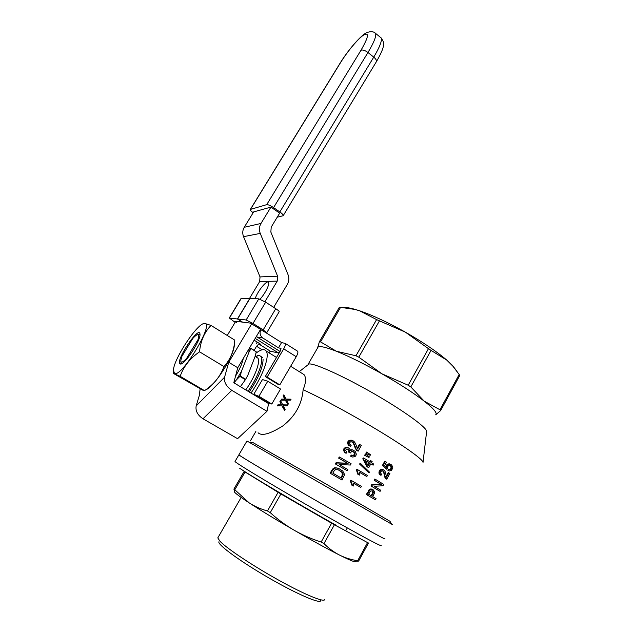 <?xml version="1.0" encoding="UTF-8"?>
<svg xmlns="http://www.w3.org/2000/svg" width="633" height="633" viewBox="0 0 633 633"><rect width="100%" height="100%" fill="white"/><g stroke="black" fill="none" stroke-linecap="round" stroke-linejoin="round"><path stroke-width="0.95" d="M324.713 599.38C324.903 602.853 305.423 594.98 279.248 580.477C253.113 566.021 226.836 548.518 219.999 541.27L217.792 537.892L218.148 537.282M320.686 600.408C321.445 604.586 297.898 594.656 269.46 578.285C241.023 561.954 217.768 544.966 218.844 541.848M339.644 555.133C351.22 560.901 356.537 562.951 355.604 561.281L358.634 561.083L357.685 560.711C351.386 559.801 345.373 557.942 339.644 555.133C333.971 552.229 328.749 548.384 323.969 543.597L321.153 542.046C311.705 539.047 302.685 535.091 294.068 530.169C312.196 540.614 327.388 548.938 339.644 555.133M233.917 489.064L234.471 491.319C233.142 491.675 238.04 495.528 249.18 502.863C261.01 510.586 275.972 519.685 294.068 530.169C285.515 525.168 277.571 519.321 270.251 512.651L267.466 510.966C260.796 509.13 254.695 506.432 249.18 502.863L234.796 489.744L245.09 472.004L244.172 471.379L233.917 489.064L234.796 489.744M245.09 472.004L278.101 492.316L267.466 510.966M357.685 560.711L367.559 542.592L368.477 543.019L358.634 561.083M367.559 542.592L334.406 524.773L323.969 543.597M278.101 492.316L280.886 493.969L270.251 512.651M280.886 493.969L331.605 523.206L321.153 542.046M331.605 523.206L334.406 524.773M244.172 471.379L245.2 471.846M342.635 515.76C371.286 531.965 385.362 539.64 384.888 538.786C387.317 540.875 355.999 523.554 315.266 500.125C274.548 476.712 239.86 456.084 238.886 454.834C238.277 455.364 296.284 489.507 342.635 515.76M457.058 371.421L452.263 365.217L446.811 360.122C436.588 351.418 422.781 342.097 405.389 332.167C387.918 322.387 372.671 315.266 359.647 310.803L376.595 319.594L405.389 332.167L428.478 348.664L408.19 385.22L381.968 373.834L358.792 357.162L379.428 320.915M358.792 357.162L355.968 355.77L336.384 351.252L320.543 341.883L340.57 307.353L354.907 309.426L359.647 310.803L355.232 309.418C349.788 307.867 345.745 307.234 343.11 307.519M340.57 307.353L339.375 307.29L319.412 341.709L317.616 347.699M320.543 341.883L319.412 341.709M255.93 353.214C260.954 349.345 264.396 348.633 266.248 351.07C267.862 353.657 267.427 358.705 264.95 366.206C261.967 374.776 257.322 383.725 251.032 393.069M249.204 391.977C258.422 378.13 263.043 367.195 263.075 359.148M392.531 524.67L246.965 440.995M389.991 521.291L324.571 483.169L252.654 442.42M258.098 432.774C261.722 436.264 269.919 434.009 282.698 426.017C295.105 416.403 301.917 404.297 303.128 389.714C306.024 382.649 306.317 377.608 304.014 374.601L290.658 366.278M271.794 404.02L280.53 389.026L267.751 381.24L262.45 379.555L253.762 394.335L268.954 403.435L271.794 404.02L258.921 396.298L253.762 394.335M282.761 404.827L287.738 404.93L287.192 405.864L283.323 405.903L285.119 409.456L284.573 410.39L281.986 405.927M284.573 410.39L282.263 405.919L277.286 405.8L277.903 404.843L281.479 404.867L279.873 401.662L280.395 400.768L280.158 401.773L281.036 403.941M281.345 399.122L281.076 400.198L281.345 399.122L284.818 399.114L283.109 395.878L283.584 394.968L284.027 395.119L283.109 395.878M286.1 399.067L291.061 399.194L290.523 400.119L286.662 400.151L288.45 403.704L287.904 404.637L285.341 400.167M435.702 414.829L440.623 410.595L459.772 375.448L459.178 374.499L439.967 409.749L424.245 401.18L410.801 386.921L431.041 350.397L446.811 360.122L452.84 366.127L459.178 374.499M355.968 355.77L376.595 319.594M303.128 389.714C322.237 398.474 354.551 416.031 380.797 432.007C407.082 448.006 423.532 460.064 423.026 462.454M317.576 347.968L308.144 364.236L309.054 363.967C314.609 363.136 343.537 376.152 373.976 393.671C404.44 411.173 427.544 428.074 426.61 431.564L423.026 462.422M318.067 347.121C319.918 345.832 326.027 347.208 336.384 351.252C349.171 356.371 364.363 363.904 381.968 373.834C399.51 383.867 413.602 392.982 424.245 401.18C433.708 408.641 437.53 413.175 435.726 414.781M375.409 479.347L383.843 484.482L383.155 485.74L374.198 486.302L380.694 490.227L380.061 491.374L370.962 485.962L371.626 484.751L380.797 484.237L374.143 480.194L374.776 479.046L375.409 479.347L374.776 480.502L374.143 480.194M337.104 467.945L335.118 468.151L332.483 470.461L331.882 470.153L333.733 468.206L335.783 467.771L338.536 468.404L342.738 470.999L344.621 474.6L342.042 480.028L330.165 473.207L342.042 480.028M331.882 470.153L330.165 473.207M353.404 486.009L353.095 482.955L360.794 487.465L361.403 486.35L351.41 480.502L350.817 480.202L350.413 480.922L351.608 484.997L353.404 486.009L351.608 484.997M360.794 487.465L353.103 483.003M351.283 456.52L351.695 455.293L354.425 455.42L355.097 454.059L354.433 452.358L351.837 451.289L350.215 453.046L349.092 452.247L349.558 451.424L349.131 449.857L346.852 448.908L345.499 450.316L346.892 452.358L346.061 453.339L343.727 450.91L343.925 448.694L345.096 447.626L347.604 447.539L349.709 448.662L350.603 450.712L351.347 450.198L350.729 449.928L352.605 449.857L355.493 451.582L356.324 454.265L355.881 455.538L355.058 456.528L352.708 457.058L350.674 456.251L351.086 455.024L353.127 455.412L354.219 454.589L354.345 452.911L353.127 451.495M350.215 453.046L348.474 451.978L348.854 450.3L347.81 448.987M366.99 456.583L369.015 457.43L369.348 456.82L365.914 454.407L365.296 454.146L364.655 455.301L366.99 456.583L364.655 455.301M358.112 451.218L356.142 449.121L353.301 442.578L350.927 441.644L349.709 442.467L349.669 444.05L351.125 445.474L350.294 446.447L348.34 444.231L348.593 441.755L350.603 440.37L353.974 441.375L355.437 443.385L357.566 449.003L359.987 444.659L361.332 445.45L358.112 451.218L355.524 448.86L353.333 443.14L352.035 441.771M350.294 446.447L347.715 443.97L347.968 441.494L349.978 440.117L353.301 440.908M359.987 444.659L359.362 444.406L357.218 448.251M367.077 452.326L370.511 454.739L370.17 455.341L365.819 453.212L366.46 452.065L367.077 452.326L366.436 453.473L365.819 453.212M373.122 465.168L370.859 463.799L368.723 467.652L367.631 467.004L363.413 459.067L363.904 458.189L370.376 462.05L371.049 460.84L372.133 461.497L371.468 462.699L373.731 464.068L373.122 465.168L370.819 463.878M368.723 467.652L367.021 466.719L362.796 458.798L363.287 457.92L363.904 458.189M371.049 460.84L370.424 460.571L369.799 461.702M388.567 470.612L389.058 469.457L390.561 469.678L391.511 468.816L391.756 467.138L390.593 465.674L388.251 465.659L386.913 469.354L383.028 465.777L385.378 461.52L386.454 462.193L384.54 465.682L386.526 467.51L387.681 464.638L388.733 464.131L391.091 464.519L392.61 466.442L392.808 467.89L391.55 470.303L389.643 470.999L387.902 470.319L388.393 469.172L389.896 469.385L390.838 468.523L391.083 466.853L389.991 465.445M386.913 469.354L382.387 465.492L384.729 461.243L385.378 461.52M385.893 466.917L386.249 465.263L388.076 463.854L391.091 464.519M339.897 457.248L351.117 463.752L350.405 465.026L339.209 464.559L347.873 469.567L347.224 470.738L335.371 463.934L336.052 462.715L347.485 463.245L338.631 458.126L339.28 456.963L339.897 457.248L339.241 458.411L338.631 458.126M357.487 469.575L367.433 475.462L366.816 476.562L359.164 472.036L359.473 475.074L357.677 474.085L356.482 470.01L356.877 469.29L357.487 469.575L357.083 470.295L356.482 470.01M366.816 476.562L359.18 472.107M374.776 499.477L366.285 494.452L369.933 489.159L372.489 489.364L374.594 491.517L374.633 492.854L372.734 496.691L376.065 498.669L375.432 499.825L374.776 499.477M386.739 479.197L385.378 477.401L383.717 471.466L381.881 470.77L380.813 471.656L380.639 473.16L381.683 474.386L380.924 475.383L379.539 473.437L379.966 471.063L381.731 469.583L384.373 470.264L385.362 472.052L386.526 477.163L388.884 472.859L389.873 473.484L386.739 479.197L385.062 477.82L383.519 471.894L382.68 470.778M380.924 475.383L378.898 473.144L379.333 470.778L381.09 469.298L383.875 469.884M388.884 472.859L388.219 472.566L386.257 476.135M369.039 472.97L359.607 464.084L360.066 463.253L360.675 463.53L369.498 472.147L369.039 472.97L359.607 464.084M440.623 410.595L439.967 409.749M410.801 386.921L408.19 385.22M431.041 350.397L428.478 348.664M267.751 381.24L258.921 396.298M342.896 475.438L341.401 478.105L332.792 473.144L334.422 470.398L335.854 469.528L338.315 469.844L342.619 472.843L342.896 475.438L342.295 475.13L340.823 477.773M342.295 475.13L342.018 472.542L339.478 470.359M372.94 493.89L371.729 496.09L368.596 494.238L370.503 491.05L372.544 490.876L373.446 492.07L372.94 493.89L372.307 493.558L371.112 495.726M372.307 493.558L372.813 491.746L372.093 490.725M369.767 463.15L368.216 465.959L365.383 460.531L369.767 463.15L365.455 460.666M369.15 462.873L367.844 465.231M368.145 454.494L366.436 453.473M367.631 467.004L367.021 466.719M363.413 459.067L362.796 458.798M391.756 467.138L391.083 466.853M391.795 468.04L391.123 467.755M389.058 469.457L388.393 469.172M389.857 469.741L389.192 469.449M390.561 469.678L389.896 469.385M391.131 469.377L390.458 469.085M391.511 468.816L390.838 468.523M391.36 466.379L390.696 466.094M383.028 465.777L382.387 465.492M386.581 466.513L385.924 466.228M386.905 465.54L386.249 465.263M387.681 464.638L387.024 464.361M388.733 464.131L388.076 463.854M389.944 464.092L389.287 463.807M347.224 470.738L335.371 463.934M336.052 462.715L336.661 463.016L335.981 464.234M336.661 463.016L347.485 463.245M348.095 463.53L339.241 458.411M359.473 475.074L358.278 474.378L357.083 470.295M357.574 471.102L356.972 470.81M358.278 474.378L357.677 474.085M358.238 473.247L357.629 472.954M357.938 472.123L357.329 471.83M375.432 499.825L366.903 494.784L370.012 489.807L371.777 489.246L373.122 489.689M372.473 489.444L371.84 489.119M366.903 494.784L366.285 494.452M368.699 491.525L368.082 491.2M369.15 490.836L368.525 490.512M369.545 490.259L368.92 489.942M370.012 489.807L369.387 489.491M370.566 489.475L369.933 489.159M371.16 489.317L370.534 489M371.777 489.246L371.152 488.929M373.407 492.925L372.766 492.593M373.446 492.07L372.813 491.746M373.146 491.453L372.513 491.129M382.846 469.536L382.197 469.251M381.731 469.583L381.09 469.298M383.717 471.466L383.068 471.174M384.168 472.186L383.519 471.894M380.022 474.536L379.381 474.244M379.539 473.437L378.898 473.144M379.499 472.313L378.858 472.02M379.966 471.063L379.333 470.778M380.757 470.161L380.116 469.868M386.399 478.983L385.726 478.675M386.106 478.659L385.442 478.35M385.726 478.129L385.062 477.82M385.378 477.401L384.722 477.092M385.157 476.451L384.492 476.151M384.888 475.193L384.231 474.892M384.532 473.437L383.875 473.144M360.675 463.53L360.217 464.361M351.98 440.433L351.355 440.18M350.603 440.37L349.978 440.117M349.076 445.45L348.451 445.189M348.34 444.231L347.715 443.97M348.158 443.037L347.533 442.776M348.593 441.755L347.968 441.494M349.463 440.877L348.838 440.623M357.637 450.941L357.028 450.68M357.234 450.561L356.616 450.292M356.68 449.944L356.062 449.683M356.142 449.121L355.524 448.86M355.73 448.077L355.113 447.816M355.232 446.692L354.615 446.431M354.567 444.77L353.942 444.516M353.95 443.401L353.333 443.14M353.301 442.578L352.676 442.325M365.914 454.407L365.273 455.562M346.061 453.339L344.392 452.097M345.009 452.373L343.727 450.91M344.344 451.187L344.202 450.087L343.584 449.81M344.202 450.087L344.542 448.963L343.925 448.694M344.542 448.963L345.064 448.386L344.439 448.117M345.064 448.386L345.721 447.895L345.096 447.626M345.721 447.895L346.496 447.681L345.879 447.42M346.496 447.681L347.39 447.618L346.765 447.349M347.39 447.618L348.221 447.808L347.604 447.539M348.221 447.808L348.997 448.101M351.347 450.198L352.209 449.968L351.592 449.707M352.209 449.968L353.222 450.118M351.695 455.293L351.086 455.024M352.85 455.673L352.233 455.404M353.744 455.681L353.127 455.412M354.425 455.42L353.815 455.151M354.828 454.858L354.219 454.589M355.097 454.059L354.48 453.79M354.963 453.181L354.345 452.911M354.433 452.358L353.815 452.089M349.092 452.247L348.474 451.978M349.194 452.231L348.577 451.962M349.258 452.12L348.641 451.851M349.558 451.424L348.941 451.155M349.471 450.569L348.854 450.3M349.131 449.857L348.514 449.596M352.209 485.313L352.162 484.182L351.568 483.873M352.162 484.182L351.268 482.742M351.869 483.05L350.904 481.721M351.505 482.03L350.413 480.922M351.41 480.502L351.014 481.23M336.392 468.072L335.783 467.771M337.706 468.246L340.601 469.401M332.483 470.461L330.766 473.524M343.102 474.742L342.5 474.441M343.141 474.18L342.54 473.88M342.951 473.555L342.35 473.255M342.619 472.843L342.018 472.542M341.947 472.091L341.345 471.791M341.068 471.363L340.475 471.063M339.138 468.697L338.536 468.404M333.053 469.607L332.452 469.306M333.607 468.974L332.998 468.665M335.118 468.151L334.509 467.842M334.343 468.507L333.733 468.206M380.061 491.374L371.587 486.279L372.259 485.068L381.454 484.554L374.776 480.502M381.454 484.554L380.797 484.237M371.587 486.279L370.962 485.962M372.259 485.068L371.626 484.751M284.636 398.703L285.151 399.233L281.638 399.225M284.344 398.181L284.977 398.83M284.692 398.299L283.505 396.013M291.061 399.194L286.163 399.194L284.027 395.119M281.076 400.198L285.602 400.167L287.904 404.637M277.721 405.967L278.291 404.993L280.466 404.867M281.313 404.463L281.804 404.993M281.638 404.582L281.353 404.06M287.738 404.93L282.824 404.946L280.68 400.879M247.986 391.241C257.805 377.474 264.072 360.343 260.97 356.529L259.467 355.461L255.305 356.521M245.739 389.896C254.759 377.45 260.693 361.578 257.868 358.096L256.254 357.099M241.426 371.421L248.904 352.367L251.016 348.577L256.254 351.821L255.17 356.244L247.82 375.298L245.651 379.262L240.263 376.002L236.37 379.935L241.426 371.421L240.263 376.002M245.651 379.262L245.39 379.697L240.002 376.445M233.981 382.846L236.37 379.935M245.39 379.697L240.398 386.692M249.576 347.873L251.016 348.577M249.165 348.554L248.904 352.367M256.254 351.821L251.024 348.34M243.278 358.452C242.352 363.271 239.765 369.174 235.523 376.16M198.778 339.367L197.947 339.747L186.624 358.381L186.672 359.235M186.624 358.381C183.072 362.203 181.109 363.065 180.753 360.984L181.655 356.735L192.733 338.544C195.328 335.656 197.156 334.382 198.192 334.73L199.981 334.287M197.947 339.747C198.936 336.843 199.023 335.174 198.192 334.73M202.853 390.197L204.53 390.648C213.827 384.437 220.316 376.421 223.979 366.586C230.285 359.607 233.862 351.157 234.693 341.242L234.796 340.15L211.026 325.433C204.364 332.246 200.542 341.037 199.545 351.821C190.05 358.318 183.594 366.483 180.168 376.319L173.323 373.375L202.853 390.197M234.693 341.242L234.313 345.238C233.862 356.403 214.176 387.072 205.614 389.888M180.239 363.92L180.191 363.896C174.653 361.783 199.379 324.563 199.973 334.129C201.12 340.079 183.744 366.317 180.239 363.92M174.471 373.407L173.434 370.202C173.758 358.769 197.718 322.719 204.459 323.503C215.355 321.627 181.624 378.02 174.471 373.407M203.296 323.772L204.894 323.471L211.026 325.433M199.545 351.821L223.979 366.586M180.168 376.319L204.53 390.648M241.133 298.333L249.726 298.515L237.422 318.977L229.407 318.051L241.379 298.214M278.48 347.834L281.566 342.58L265.979 332.744L266.707 332.792L263.186 329.88L252.971 323.431L246.126 319.989L258.802 298.839L249.893 298.523L237.581 319L242.55 322.126L250.375 323.107L260.946 329.564C259.348 332.958 259.981 335.775 262.853 338.014L278.48 347.834L281.012 348.411L280.221 351.133L265.282 376.548L277.911 384.263L279.81 384.864L296.228 356.727C297.692 354.092 298.19 352.28 297.724 351.283L297.328 351.022M258.802 298.839L265.67 302.186L275.766 308.706L263.186 329.88M266.746 332.721L279.185 311.752C279.398 311.365 278.259 310.344 275.766 308.706M235.112 322.387L229.407 318.051M236.647 322.593L234.906 321.184L242.384 322.102L237.422 318.977M254.149 340.182L260.875 344.384L258.818 343.988L270.465 351.252L278.504 352.961L255.21 338.394M258.818 343.988L256.547 346.275L254.165 350.286M265.979 332.744L260.503 329.5M296.228 356.727L283.703 348.854L267.118 377.11L265.282 376.548M283.703 348.854C285.19 346.204 285.72 344.392 285.285 343.418L281.566 342.58M267.118 377.11L279.81 384.864M257.275 342.137L256.389 343.505M256.318 336.542L280.023 351.465M278.504 352.961L279.557 351.173M268.764 352.636L270.465 351.252M246.126 319.989L237.581 319M253.16 212.728C250.953 211.09 250.003 209.998 250.32 209.444L266.707 204.649C268.115 204.538 270.402 205.527 273.575 207.608L279.841 211.944C282.413 213.796 283.529 215.054 283.165 215.726L277.222 217.198M249.481 298.507L259.672 281.558L277.222 281.115L277.594 276.178L260.25 233.411L243.547 236.671C242.304 233.387 242.534 230.262 244.235 227.294L253.659 211.913L270.932 207.118L279.667 213.155L271.217 227.097L270.853 232.058L288.023 274.635C289.297 278.045 289.052 281.329 287.295 284.47L273.678 307.353M224.573 377.213L228.727 362.266L237.747 367.749L233.791 382.736L268.621 403.617L266.976 411.292L231.781 390.332C226.274 386.494 223.868 382.126 224.573 377.213L196.167 405.927L199.316 395.498L200.131 388.891M277.222 281.115L264.918 301.712M251.784 323.685L228.727 362.266M227.247 335.474L235.468 321.793M260.028 299.172C264.887 294.1 269.919 284.154 268.542 282.421C267.237 279.303 257.117 291.718 255.202 298.713M259.672 281.558L260.021 276.914L277.594 276.178M243.547 236.671L260.021 276.914M231.781 390.332L203.003 418.801L237.581 438.685L266.976 411.292M203.003 418.801C197.607 415.137 195.328 410.849 196.167 405.927M270.932 207.118L260.986 223.449L244.235 227.294M260.693 329.184L237.747 367.749M260.25 233.411C258.937 229.921 259.182 226.598 260.986 223.449M239.678 468.254C250.882 475.961 298.934 504.43 335.996 525.176M235.128 461.283L235.017 461.465C234.178 462.383 292.074 496.929 338.608 523.048C367.362 539.158 381.564 546.651 381.224 545.543M256.547 346.275L262.189 349.788M256.951 337.001L262.853 338.014M252.971 323.431L265.67 302.186M374.522 32.615L375.614 33.43C376.437 36.223 373.889 42.585 367.963 52.507L373.747 57.12L279.841 211.944M250.486 209.357L340.222 63.134C347.201 51.716 358.041 38.66 363.738 34.942C369.458 31.998 368.541 37.094 360.992 50.244C362.677 49.596 365.004 50.347 367.963 52.507L273.575 207.608M360.992 50.244L266.707 204.649M283.26 215.568L376.279 61.884C376.944 60.721 376.097 59.13 373.747 57.12C379.634 47.206 382.134 40.836 381.248 37.996L380.219 37.165M340.222 63.134L339.842 63.561M217.792 537.892L241.157 497.443M345.792 530.636L347.295 527.914M235.017 461.465L246.973 440.972M253.065 442.404L249.726 442.483M389.865 521.07L391.59 524.061M276.502 357.463L266.248 351.07M452.263 365.217L452.848 366.127M309.054 363.967L299.274 371.65M255.859 431.461L250.336 440.94M255.7 356.759L257.734 355.509M262.774 357.645L260.97 356.529M255.107 356.395L257.868 358.096M180.88 361.562L181.37 363.809M182.225 363.374L180.191 363.896M173.418 370.44L173.236 373.185M297.724 351.283L285.285 343.418M229.217 318.067L241.181 298.254M250.32 209.444L339.984 63.332C348.561 49.239 362.036 34.229 366.776 32.655C370.732 31.159 373.676 31.421 375.614 33.43L381.248 37.996C383.369 41.39 384.152 43.368 383.59 43.946C383.598 46.28 383.052 50.11 376.445 61.615"/></g></svg>
